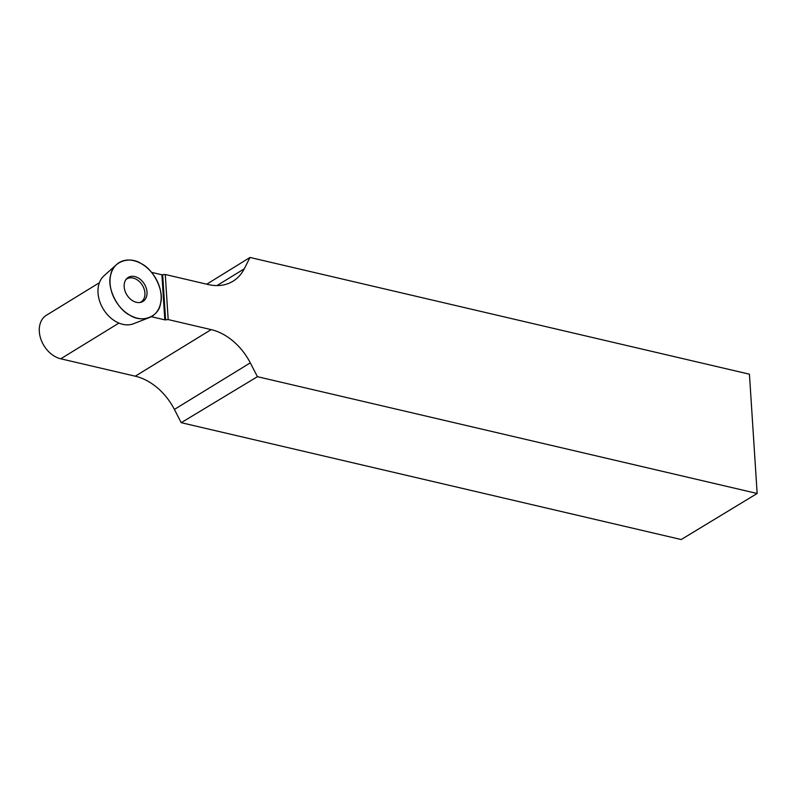 <?xml version="1.0" encoding="UTF-8"?>
<svg xmlns="http://www.w3.org/2000/svg" width="797" height="797" viewBox="0 0 797 797"><rect width="100%" height="100%" fill="white"/><g stroke="black" fill="none" stroke-linecap="round" stroke-linejoin="round"><path stroke-width="1.2" d="M116.701 264.435L104.008 275.782A28.393 20.742 58.5 0 0 98.529 285.655A28.393 20.742 58.5 0 0 98.021 292.967A28.393 20.742 58.5 0 0 133.448 323.761L149.318 317.595A31.462 22.983 -121.5 0 1 120.865 307.921A31.462 22.983 -121.5 0 1 110.624 275.363A31.462 22.983 -121.5 0 1 116.701 264.435A31.462 22.983 -121.5 0 1 155.176 277.406A31.462 22.983 -121.5 0 1 149.318 317.595M147.007 292.1A14.077 10.281 -121.5 0 1 141.159 302.232A14.077 10.281 -121.5 0 1 126.823 294.81A14.077 10.281 -121.5 0 1 126.693 278.671A14.077 10.281 -121.5 0 1 139.017 278.442A14.077 10.281 -121.5 0 1 147.007 292.1M181.218 422.679L681.216 539.539L757.15 493.482L257.421 376.682L181.218 422.679L174.394 409.429A53.479 39.073 58.5 0 0 135.251 376.194L60.761 358.789A24.647 18.002 -121.5 0 1 40.737 338.735A24.647 18.002 -121.5 0 1 46.415 315.243L99.376 282.736M151.271 316.688L164.82 319.856L168.187 319.567L211.155 329.619A53.479 39.073 -121.5 0 1 250.298 362.854L257.421 376.682M151.54 272.355L161.901 274.776L165.268 274.497L208.236 284.539A53.479 39.073 -121.5 0 0 233.043 281.202A53.479 39.073 -121.5 0 0 244.221 268.858L250.009 257.461L206.752 284.19M165.268 274.497L168.187 319.567M757.15 493.482L749.439 374.192L250.009 257.461M125.946 279.578A13.529 9.883 -121.5 0 1 137.632 280.145A13.529 9.883 -121.5 0 1 144.915 293.007A13.529 9.883 -121.5 0 1 140.003 302.491M110.624 275.363C112.297 261.974 129.124 255.518 141.218 263.628C153.811 269.436 164.441 291.363 160.536 303.498C158.872 316.887 142.045 323.343 129.951 315.233C117.358 309.425 106.728 287.508 110.624 275.363M118.932 323.084L60.761 358.789M211.155 329.619L135.251 376.194M165.597 319.886L162.678 274.806M161.901 274.776L164.82 319.856M244.221 268.858L216.983 285.575M174.394 409.429L250.298 362.854"/></g></svg>
